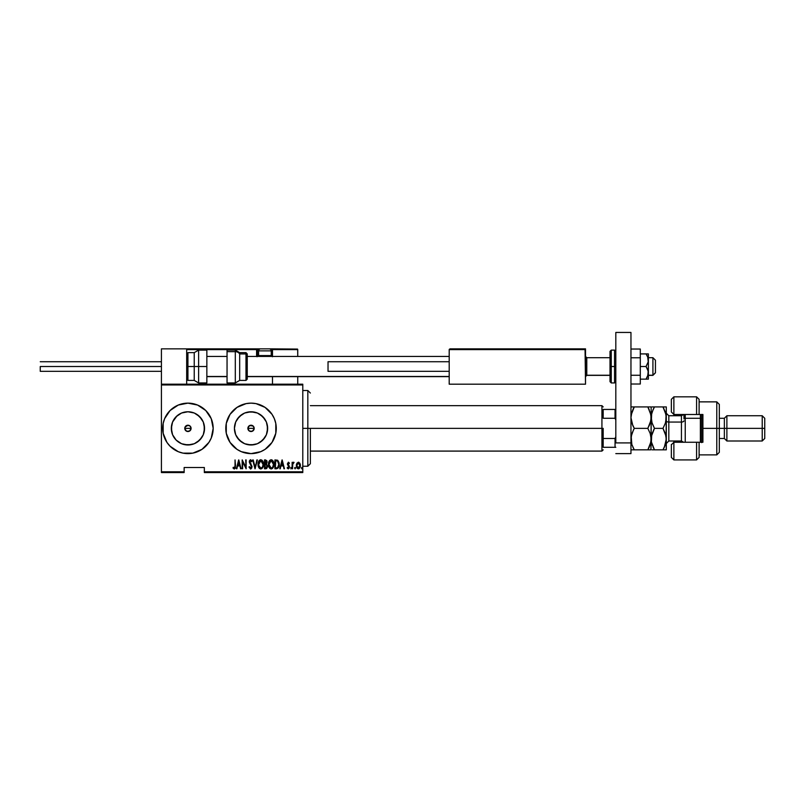 <?xml version="1.0" encoding="UTF-8"?>
<svg xmlns="http://www.w3.org/2000/svg" width="805" height="805" viewBox="0 0 805 805"><rect width="100%" height="100%" fill="white"/><g stroke="black" fill="none" stroke-linecap="round" stroke-linejoin="round"><path stroke-width="1.21" d="M185.301 430.132L185.009 427.163L184.768 428.371A3.16 3.16 0 0 1 187.927 425.221A3.16 3.16 0 0 1 191.087 428.371L190.161 426.147L187.927 425.221L185.009 427.163L186.176 425.754L189.135 425.463L190.554 426.62L191.087 428.371L189.678 430.997L186.72 431.289L184.828 428.995L185.009 427.163L186.176 425.754M248.413 430.132L248.121 427.163L247.88 428.371A3.16 3.16 0 0 1 251.039 425.221A3.16 3.16 0 0 1 254.189 428.371L253.273 426.147L249.832 425.463L248.121 427.163L249.832 425.463L248.805 426.147L251.653 425.282L253.656 426.62L254.128 428.995L252.247 431.289L249.278 430.997L247.88 428.371L249.288 425.754M234.748 425.131L234.426 428.371A16.613 16.613 0 0 1 251.039 411.768A16.613 16.613 0 0 1 267.642 428.371L266.385 434.73L262.782 440.124L257.389 443.726L251.039 444.984L244.68 443.726L239.286 440.124L235.694 434.73L234.426 428.371L235.694 422.021L239.286 416.628L244.68 413.025L251.039 411.768L257.389 413.025L262.782 416.628L266.385 422.021L267.642 428.371A16.613 16.613 0 0 1 251.039 444.984A16.613 16.613 0 0 1 234.426 428.371L234.748 431.611M178.086 414.998L177.04 415.833A16.613 16.613 0 0 0 175.369 417.503M171.626 425.201L171.314 428.371L172.582 422.021L177.04 415.833L174.212 419.002A16.613 16.613 0 0 0 172.069 423.42A16.613 16.613 0 0 0 172.069 423.44A16.613 16.613 0 0 0 171.505 425.855A16.613 16.613 0 0 0 171.505 425.885A16.613 16.613 0 0 0 171.314 428.371A16.613 16.613 0 0 1 187.927 411.768A16.613 16.613 0 0 1 204.54 428.371L203.273 434.73L199.67 440.124L194.287 443.726L187.927 444.984L181.568 443.726L176.184 440.124L172.582 434.73L171.314 428.371A16.613 16.613 0 0 1 171.505 425.885A16.613 16.613 0 0 1 171.505 425.865A16.613 16.613 0 0 1 172.069 423.44L171.646 425.07M174.111 419.143L172.602 421.961M172.562 422.072L172.069 423.44A16.613 16.613 0 0 1 172.069 423.42A16.613 16.613 0 0 1 174.041 419.254M184.687 412.079L187.927 411.768L181.568 413.025L176.184 416.628L174.132 419.123M170.076 410.53L164.602 418.711L163.163 423.45L163.163 433.301L166.937 442.398L170.076 446.222L178.267 451.696L183.007 453.135L192.848 453.135L201.954 449.361L208.918 442.398L211.252 438.031L213.174 428.371A25.247 25.247 0 0 0 205.778 410.53L197.587 405.056L187.927 403.134L178.267 405.056L170.076 410.53A25.247 25.247 0 0 0 162.68 428.371A25.247 25.247 0 0 1 187.927 403.134A25.247 25.247 0 0 1 213.174 428.371L211.252 418.711L205.778 410.53L201.954 407.39M226.275 423.46A25.247 25.247 0 0 0 225.792 428.361A25.247 25.247 0 0 1 251.039 403.134A25.247 25.247 0 0 1 276.276 428.371A25.247 25.247 0 0 0 275.793 423.46M251.019 403.134A25.247 25.247 0 0 0 246.119 403.617L237.012 407.39L230.049 414.354A25.247 25.247 0 0 0 226.275 423.44L226.275 433.301L230.049 442.398L237.012 449.361L241.379 451.696L251.039 453.618L260.699 451.696L265.066 449.361L272.03 442.398L275.793 433.301L275.793 423.45A25.247 25.247 0 0 0 274.364 418.731M275.793 423.45L274.354 418.711A25.247 25.247 0 0 0 255.97 403.617M274.354 418.711L272.03 414.354L265.066 407.39L255.96 403.617A25.247 25.247 0 0 0 251.049 403.134L246.109 403.617M171.636 431.611L171.636 425.131M172.3 434.016L171.807 432.376M173.568 436.733L172.783 435.203M174.222 437.759L174.212 437.749A16.613 16.613 0 0 0 174.222 437.749L175.359 439.238A16.613 16.613 0 0 0 175.651 439.57L174.222 437.759A16.613 16.613 0 0 1 174.111 437.608L172.995 435.646A16.613 16.613 0 0 0 174.041 437.497M175.359 439.238L176.184 440.124A16.613 16.613 0 0 0 178.368 441.955L178.086 441.754M175.953 439.892L175.661 439.57A16.613 16.613 0 0 0 176.174 440.114L175.953 439.892M172.984 435.626L172.995 435.646A16.613 16.613 0 0 1 172.079 433.332A16.613 16.613 0 0 1 172.069 433.311L172.069 433.311A16.613 16.613 0 0 0 174.111 437.598L174.172 437.679M172.069 423.42L171.807 424.376M172.783 421.558L173.558 420.039M174.826 418.167L174.242 418.962M204.339 472.555L302.791 472.555L302.791 471.79L204.339 471.79L204.339 467.504L184.144 467.504L184.144 471.79L161.423 471.79L161.423 384.951L302.791 384.951L302.791 471.79L302.791 384.196L161.423 384.196L302.791 384.196L302.791 384.951L161.423 384.951L161.423 384.196L161.423 471.79L184.144 471.79L184.144 467.504L204.339 467.504L204.339 472.555L204.339 471.79L302.791 471.79L302.791 472.555L204.339 472.555M161.423 472.555L184.144 472.555L184.144 471.79L184.144 472.555L161.423 472.555L161.423 471.79L161.423 472.555M296.874 463.267L296.431 466.618L297.085 468.168L298.373 468.882L299.963 467.635L300.285 464.374L298.846 462.281L296.874 463.267L298.373 462.191L296.874 463.267L296.331 465.552L298.373 468.882L300.406 465.552L299.873 463.257L298.373 462.191L299.873 463.257M292.587 468.762L292.728 464.163L294.067 462.412L292.587 463.257L292.135 462.312L292.135 468.762L292.135 462.312L292.135 468.762L292.688 464.384L294.067 462.412L292.587 463.257L292.587 462.312M289.106 463.67L288.381 462.986L289.106 463.67L288.381 462.986L289.106 463.67L288.381 462.986L289.106 463.67L288.381 462.986L287.838 463.861L289.418 467.011L288.271 468.882L287.154 468.007L287.466 467.403L288.26 468.087L288.965 467.051L287.385 463.891L288.391 462.191L287.395 464.143L288.925 467.393L287.154 468.007L288.271 468.882L289.176 468.188L289.317 466.256L287.838 463.72L288.24 463.016L289.106 463.67L289.418 463.117L288.391 462.191L289.418 463.117L288.391 462.191L289.418 463.117L289.106 463.67L289.418 463.117M276.548 468.762L278.721 467.242L279.063 462.714L277.765 460.329L274.918 459.927L274.918 468.762L276.548 468.762C278.55 468.218 279.436 466.779 279.224 464.455L277.645 460.249L274.918 459.927L274.918 468.762L274.918 459.927L277.645 460.249M267.481 467.091L265.902 468.762L264.503 468.762L266.686 468.52L267.542 466.679L266.525 464.002L266.777 460.621L264.503 459.927L264.503 468.762L264.503 459.927L264.503 468.762L265.902 468.762L267.562 466.256L266.525 464.002L267.109 462.12L265.489 459.927L264.503 459.927L265.68 459.937M256.865 459.927L255.094 468.762L257.369 459.927L255.044 467.061L252.72 459.927L254.984 468.762L252.72 459.927L254.984 468.762L257.369 459.927L255.044 467.061L253.213 459.927M242.637 468.762L242.637 461.818L246.149 468.762L246.149 459.927L245.696 466.89L242.184 459.927L242.184 468.762L242.637 461.818L246.149 468.762L246.149 459.927L245.696 466.89L242.184 459.927L242.184 468.762L242.285 459.927M235.05 465.803L234.728 467.856L233.289 467.292L233.007 467.977L234.396 468.983L235.392 467.725L235.05 459.927L235.05 465.803L234.315 468.087L233.289 467.292L233.007 467.977L234.275 468.993L235.503 465.894L235.05 459.927L235.03 466.779M255.96 403.617L251.039 403.134M230.049 414.354L226.275 423.45M236.901 468.762L238.672 459.927L236.408 468.762L237.626 465.934L239.83 465.934L241.057 468.762L238.783 459.927L236.408 468.762L237.626 465.934L239.83 465.934L241.057 468.762L238.783 459.927L240.554 468.762M250.476 468.983L251.713 468.097L252.035 466.407L249.862 462.322L250.174 460.722L251.502 461.738L251.925 461.195L250.405 459.725L249.459 460.782L249.389 462.452L251.573 466.87L250.566 468.087L249.419 466.608L248.987 467.061L250.556 468.993L252.035 466.598L249.771 461.728L250.516 460.611L251.502 461.738L251.925 461.195L250.576 459.705L249.319 461.768L251.583 466.588L250.566 468.087L249.419 466.608L248.987 467.061L250.929 468.923M258.043 464.384L259.452 468.44L260.77 468.993L262.088 468.43L263.476 463.972L262.068 460.249L260.729 459.705L259.411 460.289L258.043 464.384C257.902 466.699 258.808 468.228 260.77 468.993C262.732 468.208 263.638 466.659 263.476 464.344C263.638 462 262.722 460.46 260.729 459.705C258.787 460.51 257.892 462.07 258.043 464.384M268.468 464.384L269.866 468.44L271.194 468.993L272.513 468.43L273.901 464.344L272.493 460.249L271.154 459.705L269.836 460.289L268.468 464.384C268.317 466.699 269.232 468.228 271.194 468.993C273.147 468.208 274.052 466.659 273.901 464.344C274.062 462 273.137 460.46 271.154 459.705C269.202 460.51 268.307 462.07 268.468 464.384M280.281 468.762L282.062 459.927L279.788 468.762L281.015 465.934L283.219 465.934L284.437 468.762L282.173 459.927L279.788 468.762L281.015 465.934L283.219 465.934L284.437 468.762L282.173 459.927L283.944 468.762M290.897 468.882L290.897 467.403M294.63 468.138L295.083 468.882L294.63 468.138L295.143 468.872L295.516 467.906L294.731 467.685L295.536 468.138L295.083 467.403L295.083 468.882L295.536 468.138L295.083 468.882L294.63 468.138L295.083 467.403L295.536 468.138L295.083 468.882L294.63 468.138L295.083 467.403L295.536 468.138L295.083 468.882L294.63 468.138L295.083 467.403L295.536 468.138L295.083 468.882L294.63 468.138L295.083 467.403L295.536 468.138M301.432 468.138L302.237 468.601L301.996 467.433L301.432 468.138L301.885 467.403L301.432 468.138L301.885 467.403L302.338 468.138L301.885 467.403L301.885 468.882L301.885 467.403M191.167 412.079L187.927 411.768L194.287 413.025L199.67 416.628L203.273 422.021L204.54 428.371A16.613 16.613 0 0 1 187.927 444.984A16.613 16.613 0 0 1 171.314 428.371A16.613 16.613 0 0 0 171.505 430.866A16.613 16.613 0 0 0 171.505 430.886A16.613 16.613 0 0 0 172.069 433.301L172.562 434.69M274.364 438.021A25.247 25.247 0 0 0 276.276 428.371A25.247 25.247 0 0 1 251.039 453.618A25.247 25.247 0 0 1 225.792 428.371A25.247 25.247 0 0 0 251.019 453.618M251.049 453.618A25.247 25.247 0 0 0 255.96 453.135M255.97 453.135A25.247 25.247 0 0 0 274.354 438.051M205.778 446.222A25.247 25.247 0 0 0 213.174 428.371A25.247 25.247 0 0 1 187.927 453.618A25.247 25.247 0 0 1 162.68 428.371A25.247 25.247 0 0 0 170.076 446.222L173.9 449.361M171.626 431.55L171.314 428.371A16.613 16.613 0 0 0 172.069 433.301L171.646 431.681M172.602 434.781L172.995 435.646M184.687 444.662L191.167 444.662M197.155 442.187L201.733 437.608M204.218 431.611L204.218 425.131M201.733 419.143L197.155 414.565M178.7 414.565L178.187 414.917M191.027 428.995L191.087 428.371A3.16 3.16 0 0 1 187.927 431.53A3.16 3.16 0 0 1 184.768 428.371L185.693 430.605L187.313 431.47M190.554 430.132L188.541 431.47M186.72 425.463L189.135 425.463M190.845 427.163L191.087 428.371L184.768 428.371L191.087 428.371M237.223 437.608L241.812 442.187M247.799 444.662L254.279 444.662M260.267 442.187L264.845 437.608M267.33 431.611L267.33 425.131M264.845 419.143L260.267 414.565M254.279 412.079L247.799 412.079M241.812 414.565L237.223 419.143M254.128 428.995L254.189 428.371A3.16 3.16 0 0 1 251.039 431.53A3.16 3.16 0 0 1 247.88 428.371L248.805 430.605L250.425 431.47M253.656 430.132L251.653 431.47M249.832 425.463L252.247 425.463M253.947 427.163L254.189 428.371L247.88 428.371L254.189 428.371M251.039 431.53L252.247 431.289M248.121 429.588L248.805 430.605M187.927 431.53L189.135 431.289M185.009 429.588L185.693 430.605M235.05 459.927L235.503 465.904M235.392 467.745L235.241 468.248M234.175 468.983L233.007 467.977L233.289 467.292L234.315 468.087M234.275 468.993L233.128 468.148M233.289 467.292L233.963 467.957M234.607 467.977L234.969 467.282M238.733 461.637L239.598 465.028L237.857 465.028L238.733 461.637L239.598 465.028L237.857 465.028L238.733 461.637M245.696 459.927L246.048 468.762M248.987 467.061L249.6 467.071M249.419 466.608L250.687 468.077M250.325 468.037L251.583 466.588L251.21 465.35M251.583 466.588L249.319 461.768L250.576 459.705M249.339 461.436L249.459 460.782M251.452 460.259L251.824 460.953M251.925 461.195L251.502 461.738L250.174 460.722M251.502 461.738L250.516 460.611L249.771 461.728L251.059 464.062M250.878 460.732L249.771 461.728L249.932 461.013M250.043 462.744L250.637 463.529M258.073 463.65L258.174 462.925M258.596 461.507L258.345 462.201M258.757 461.185L259.17 460.561M262.551 460.822L263.175 462.151M263.356 462.875L263.446 463.579M263.446 465.099L263.356 465.813M262.913 467.212L262.611 467.775M259.431 468.43L258.989 467.886M258.979 467.876L258.626 467.262M258.475 466.9L258.174 465.843M258.143 465.682L258.073 465.129M260.166 460.742L260.75 460.611L263.024 464.344L262.742 466.226M262.923 465.542L263.024 464.344C263.144 466.246 262.39 467.494 260.75 468.087L261.333 467.967L260.75 468.087L258.526 464.978L260.75 460.611L260.065 460.792M262.913 463.147L263.024 464.042M261.635 460.903L262.269 461.557M258.606 465.562L258.526 464.978M258.526 463.781L258.828 462.372M266.767 460.621L267.029 461.356M266.425 464.787L267.109 466.256L266.214 464.676L267.099 466.015L266.525 467.655M265.781 467.856L267.099 466.015M265.932 460.883L266.656 462.13L266.415 461.215M266.626 462.473L264.956 463.67L264.956 460.832L266.656 462.13L266.234 463.378L265.258 463.67L266.455 463.046M267.079 466.568L264.956 467.856L264.956 464.576L266.214 464.676M265.258 463.67L264.956 460.832L265.57 460.832M268.498 463.64L268.598 462.925M268.769 462.201L269.021 461.507M269.182 461.174L269.584 460.561M272.976 460.832L273.589 462.14M273.77 462.875L273.871 463.6M273.328 467.222L273.036 467.765M269.856 468.43L269.403 467.886M269.403 467.876L269.051 467.252M268.769 466.548L268.598 465.833M268.568 465.682L268.498 465.129M270.591 460.742L271.174 460.611L273.448 464.344L273.157 466.226M270.872 468.057L270.128 467.675M268.92 464.676L271.174 460.611L270.48 460.792M269.745 461.456L270.279 460.923M273.086 462.291L271.325 460.621L272.825 461.748L273.438 464.042M272.704 467.152L273.448 464.344C273.569 466.246 272.804 467.494 271.174 468.087L271.758 467.967L271.174 468.087L268.92 464.384M272.835 466.95L272.1 467.775M269.021 465.562L268.94 464.978M268.94 463.781L269.252 462.372M279.164 463.318L279.214 463.881M279.214 464.847L279.114 465.874M276.98 460.953L276.165 460.842M277.765 461.356L278.208 461.919L277.765 461.356M278.288 462.06L278.761 463.982M278.58 466.065L277.846 467.383M277.323 467.705L276.367 467.856M275.37 467.856L275.743 460.832L275.37 467.856L275.984 467.856L275.37 467.856M277.584 461.205L278.772 464.455L277.594 467.574M278.721 463.549L278.631 463.026M282.112 461.637L282.988 465.028L281.247 465.028L282.112 461.637L282.988 465.028L281.247 465.028L282.112 461.637M287.838 463.861L288.381 462.986L287.969 464.445L287.838 463.72M288.532 465.109L287.969 464.445M287.466 467.403L288.26 468.087L287.466 467.403L288.26 468.087L287.466 467.403L288.26 468.087L287.466 467.403L287.154 468.007L288.271 468.882L289.237 466.015L289.408 467.313M288.26 468.087L288.965 467.051L288.432 468.057M288.955 467.222L288.24 465.763M288.925 467.393L288.582 467.977M289.176 468.188L289.367 467.614M293.614 462.191L292.597 463.257M294.067 462.412L293.161 463.187M292.779 463.952L292.648 464.696M292.688 464.384L292.597 466.045M300.285 464.374L300.376 464.948M300.174 467.111L300.366 466.286M300.164 467.142L299.138 468.661M297.327 468.44L296.914 467.916M296.572 467.131L296.431 466.618M296.361 464.968L296.451 464.374M298.373 468.087L299.933 465.149L298.373 468.087L296.783 465.562L298.373 462.986L299.953 465.562L298.766 468.007M298.474 462.996L299.611 463.952M265.62 467.856L264.956 467.856L265.258 464.576M297.125 467.152L296.864 466.377M307.832 428.371L310.358 428.371L310.358 463.72L310.358 428.371L307.832 428.371L307.832 390.506L307.832 428.371L302.791 428.371L307.832 428.371L307.832 466.236L307.832 428.371M603.187 409.443L603.187 418.278L603.187 409.443L615.05 409.443L603.187 409.443M603.187 428.371L603.187 438.473L603.187 428.371L601.929 428.371L603.187 428.371M310.358 405.66L601.929 405.66L601.929 428.371L601.929 405.66L603.187 406.917M310.358 428.371L601.929 428.371L310.358 428.371M603.187 447.308L603.187 438.473L603.187 447.308L615.815 447.308L615.05 447.308L615.05 438.473L603.187 438.473L615.05 438.473L615.05 447.308L603.187 447.308M310.358 451.092L601.929 451.092L601.929 428.371L601.929 451.092L603.187 449.834M615.815 409.443L615.05 409.443L615.05 418.278L615.815 420.009L615.05 418.278L615.05 409.443L615.815 409.443M603.187 418.278L615.05 418.278L603.187 418.278M615.815 436.743L615.05 438.473L615.815 436.743M560.27 348.857L585.517 348.857L585.517 349.612L585.517 348.857L560.27 348.857M161.423 348.857L186.669 348.857L161.423 348.857L161.423 384.196L161.423 348.857M186.669 384.196L186.669 348.857L186.669 384.196M652.915 375.231L648.377 375.231L652.915 375.231L652.915 357.692L652.915 375.231L655.441 372.745L652.915 375.231M655.441 372.836L652.915 375.361L648.377 375.361M586.785 375.231L585.517 376.478L586.785 375.231L610.009 375.231L586.785 375.231L586.785 357.692L586.785 375.231M449.2 376.478L247.246 376.478L449.2 376.478M227.05 376.478L206.855 376.478L227.05 376.478M655.441 360.217L655.441 372.745L655.441 360.217L652.915 357.692L648.377 357.692M272.493 356.746L272.493 349.612L297.739 349.612L297.739 356.434L297.679 349.32L272.432 349.32M297.739 376.629L297.739 384.196L297.739 376.629M186.891 349.078L186.669 349.612L256.594 349.612L257.037 356.746M272.493 376.629L272.493 384.196L272.493 376.629M187.424 348.857L260.629 348.857L187.424 348.857M272.493 349.612L270.792 349.612L271.738 349.612L271.738 348.857L268.709 348.857L297.518 349.078L271.738 348.857A0.755 0.755 0 0 1 272.493 349.612L271.738 349.612L271.738 355.669L271.134 355.669L272.493 355.669L272.493 349.612L271.738 348.857L271.738 356.434L271.738 355.669L272.493 355.669L272.493 356.434M186.669 349.612L256.594 349.612L256.594 355.669L257.348 355.669A0.755 0.755 0 0 0 258.103 356.434A0.755 0.755 0 0 1 257.348 355.669L257.348 349.612L259.049 349.612L257.348 349.612A0.755 0.755 0 0 0 256.594 348.857A0.755 0.755 0 0 1 257.348 349.612L256.594 349.612L256.594 348.857L256.594 349.612L257.348 349.612L257.348 355.669L258.707 355.669L256.594 355.669A1.519 1.519 0 0 0 256.795 356.434M449.2 349.612L449.2 384.196L449.2 349.612L585.517 349.612L585.517 384.196L449.2 384.196L585.517 384.196L585.054 348.917L449.955 348.857L584.762 348.857L585.517 349.612L449.26 349.32M585.295 349.078L585.517 349.612M258.606 355.569L259.472 356.434L258.606 355.569L271.235 355.569L258.606 355.569L258.606 350.879L271.235 350.879A2.023 2.023 0 0 0 269.212 348.857L260.629 348.857A2.023 2.023 0 0 0 258.606 350.879L258.606 355.569M269.212 348.857A2.023 2.023 0 0 1 271.235 350.879L271.235 355.569L270.369 356.434L271.235 355.569L271.235 350.879L258.606 350.879A2.023 2.023 0 0 1 260.629 348.857L269.132 348.857M206.855 350.115L206.855 382.939L206.855 366.527L198.614 366.527L198.614 350.115L198.614 366.527L206.855 366.527L206.855 350.115L198.614 350.115L194.236 352.64L194.236 366.527L198.614 366.527L198.614 382.939L198.614 366.527L194.236 366.527L194.236 352.64L187.927 352.64L187.927 366.527L187.927 352.64L186.669 353.908M186.669 366.527L194.236 366.527L187.927 366.527L187.927 380.413L187.927 366.527L186.669 366.527M206.855 382.939L198.614 382.939L194.236 380.413L194.236 366.527L194.236 380.413L187.927 380.413L186.669 379.145M227.05 382.918L227.05 351.654L227.05 382.939L235.302 382.939L235.302 351.654L227.05 351.654L227.05 350.135L227.05 351.654L235.302 351.654A5.051 4.578 0 0 1 239.679 353.948L245.988 353.948A1.258 1.147 0 0 1 247.246 355.086L247.246 379.004M239.679 352.64L239.679 380.413L245.988 380.413L245.988 352.64L247.246 353.908L247.246 355.086A1.258 1.147 180 0 0 245.988 353.948L239.679 353.948A5.051 4.578 180 0 0 235.302 351.654L235.302 350.115L239.679 352.64L245.988 352.64M245.988 353.948L245.988 380.292M247.246 379.034L247.246 355.086M235.302 351.654L235.302 382.788M239.679 380.292L239.679 353.948M40.25 366.527L161.423 366.527L40.25 366.527L40.25 371.326L40.25 366.527M449.2 371.326L328.027 371.326L449.2 371.326M328.027 361.727L449.2 361.727L328.027 361.727L328.027 371.326L328.027 361.727M630.959 332.445L630.959 453.618L615.815 453.618L630.959 453.618L630.959 442.911L615.815 442.911L615.815 332.445L615.815 442.911L630.959 442.911L630.959 332.445L615.815 332.445L630.959 332.445M610.009 351.674L610.009 366.527L611.267 366.527L611.267 382.939L611.267 366.527L614.547 366.527L611.267 366.527L611.267 350.115L610.009 351.382L610.009 366.527L611.267 366.527L611.267 350.115L614.547 350.115L614.547 366.527L615.815 366.527L614.547 366.527L614.547 350.115L615.815 351.382M610.009 381.379L610.009 366.527L610.009 381.671L611.267 382.939L614.547 382.939L614.547 366.527L614.547 382.939L615.815 381.671M646.053 379.145L648.196 374.516L646.053 379.145L640.297 379.145L648.377 379.145L646.053 379.145L647.703 376.136L646.053 379.145L648.206 379.145M647.713 356.927L648.206 361.878L646.053 366.527L640.297 366.527L646.053 366.527L648.196 371.155L647.713 376.126L648.377 372.836L648.377 379.145L648.377 360.217L648.377 372.836L647.703 369.535L646.053 366.527L648.206 361.878L648.377 353.908L640.297 353.908L646.053 353.908L647.703 356.917L648.377 360.217L648.377 353.908L646.053 353.908L647.904 357.47M640.297 349.038L630.959 349.038L640.297 349.038L640.297 357.782L630.959 357.782L640.297 357.782L640.297 375.271L630.959 375.271L640.297 375.271L640.297 384.015L630.959 384.015L640.297 384.015L640.297 349.038M699.112 399.451L699.112 414.495L702.906 414.495L702.906 442.257L696.587 442.257L696.587 459.927L696.587 442.257L673.876 442.257L673.876 459.927L673.876 442.257L671.35 444.783L671.35 457.401L671.35 444.471M681.443 440.929L681.443 414.495L681.443 415.752L683.636 414.495M716.782 428.371L719.308 428.371L719.308 404.392L719.308 428.371L726.885 428.371L726.885 415.752L726.885 428.371L764.75 428.371L764.75 418.278L764.75 438.473L764.75 428.371L762.224 428.371L762.224 415.752L762.224 428.371L726.885 428.371L726.885 440.999L726.885 428.371L724.359 428.371L724.359 418.278L724.359 428.371L719.308 428.371L719.308 452.36L719.308 428.371L716.782 428.371L716.782 401.866L716.782 428.371L702.906 428.371L716.782 428.371L716.782 454.885L716.782 428.371M671.35 399.34L671.35 411.969L673.876 414.495L699.112 414.495L699.112 399.34L696.587 396.825L673.876 396.825L671.35 399.34L671.35 411.969L673.876 414.495L673.876 415.752L673.876 396.825L673.876 414.495L696.587 414.495L696.587 396.825L696.587 414.495L702.906 414.495L702.906 442.257L699.112 442.257L699.112 457.31M671.35 457.401L673.876 459.927L696.587 459.927L699.112 457.401L699.112 442.257L673.876 442.257L673.876 440.999L673.876 442.257L671.35 444.783M681.443 415.752L668.824 415.752L668.824 422.062A2.526 1.258 0 0 1 666.298 420.804A2.526 1.258 180 0 0 668.824 422.062L668.824 440.999L681.443 440.999L681.443 442.257L681.443 422.062A2.526 1.258 180 0 0 683.968 420.804A2.526 1.258 0 0 1 681.443 422.062L668.824 422.062L668.824 440.929M764.75 438.473L762.224 440.999L762.224 428.371L762.224 440.999L726.885 440.999L724.359 438.473L724.359 428.371L724.359 438.473L719.308 438.473M701.638 442.257L701.638 418.912L700.38 418.278L700.38 442.257L700.38 414.495L700.38 418.278L685.236 418.278L683.968 418.912L683.968 414.495L683.968 418.912L685.236 418.278L685.236 414.495L685.236 418.278L700.38 418.278L701.638 418.912L701.638 414.495L701.638 442.609M668.824 415.823L668.824 422.062L681.443 422.062L681.443 415.823M632.8 425.523L630.959 417.644L631.885 423.168L630.959 417.644L631.895 412.11L631.201 414.827L634.28 406.917L631.895 406.917M651.154 439.409L650.229 444.612L647.834 449.834L634.28 449.834L631.895 444.652L630.959 439.107L631.885 433.593L634.28 428.371L647.834 428.371L650.219 433.563L651.154 439.107L651.154 417.644L650.913 414.867L650.913 420.441L649.172 425.815L650.913 420.452L647.834 428.371L634.28 428.371L631.885 423.178L630.959 417.644L631.895 412.1L634.28 406.917L647.834 406.917L632.941 406.917M650.229 406.917L649.172 406.917L651.154 406.917L651.154 417.644L651.154 406.917L647.834 406.917L650.913 414.857L650.229 412.12L651.154 417.644L650.219 423.189L647.834 428.371L650.219 433.563L651.154 439.107L650.913 436.3L650.913 441.885L647.834 449.834L650.229 449.834M631.875 444.581L634.28 449.834L632.941 447.278L634.28 449.834L630.959 449.834L647.834 449.834L649.172 447.278L647.834 449.834L649.172 449.834M631.814 444.41L631.201 436.32L633.555 429.679M650.802 442.458L650.913 441.885M651.748 422.062L651.154 417.644L650.913 449.834L651.386 436.33L654.475 428.371L652.08 423.178L650.913 414.867M649.172 409.483L647.834 406.917L649.172 406.917L647.834 406.917L650.702 413.83M631.201 449.834L631.885 449.834L631.201 449.834M631.885 449.834L634.28 449.834M634.28 428.371L632.941 425.825M634.28 406.917L632.941 409.473M651.688 434.911L651.396 441.925L651.154 439.107M653.6 429.991L654.475 428.371L662.978 428.371L666.057 436.28L666.298 449.834L664.316 449.834L666.298 449.834L666.298 417.644L666.057 441.885L666.298 439.107L664.316 447.268L665.373 444.632L662.978 449.834L664.316 447.278L662.978 449.834L665.363 449.834M663.763 408.346L662.978 406.917L666.298 406.917L666.298 417.644L665.373 423.168L662.978 428.371L654.475 428.371L651.839 422.384M653.137 409.473L651.396 414.867L651.396 420.431L651.648 413.649M652.08 406.917L654.475 406.917L654.073 407.632M652.09 412.1L654.475 406.917L662.978 406.917L665.373 412.12L666.298 417.644L666.298 406.917L662.978 406.917L666.057 414.847L665.805 421.639M652.09 444.652L651.396 441.925L654.475 449.834L651.839 443.857M652.09 449.834L654.475 449.834L652.09 449.834L654.475 449.834L653.137 447.278L654.475 449.834L662.978 449.834L654.475 449.834M665.765 443.263L666.057 441.895M663.894 448.154L664.185 447.55M665.373 433.583L665.624 434.408M665.363 423.189L662.978 428.371L665.363 433.563L666.298 439.107M653.137 409.463L654.475 406.917L653.137 406.917M665.373 406.917L654.475 406.917M664.316 449.834L662.978 449.834L665.373 444.632M654.475 428.371L652.08 433.573M685.236 418.278L685.236 442.257L685.236 418.278M302.791 390.506L307.832 390.506L310.358 393.031M302.791 466.236L307.832 466.236L310.358 463.72M585.517 376.629L586.785 375.361L610.009 375.361M449.2 376.629L247.246 376.629M227.05 376.629L206.855 376.629M449.2 356.434L247.246 356.434M227.05 356.434L206.855 356.434M585.517 356.434L586.785 357.692L610.009 357.692M227.05 350.115L235.302 350.115M245.988 380.413L247.246 379.145M235.302 382.939L239.679 380.413M161.423 361.727L40.25 361.727M161.423 371.326L40.25 371.326M699.112 401.866L716.782 401.866L719.308 404.392M764.75 418.278L762.224 415.752L726.885 415.752L724.359 418.278L719.308 418.278M699.112 454.885L716.782 454.885L719.308 452.36M668.824 440.999L666.298 443.525M681.443 440.999L683.636 442.257M668.824 415.752L666.298 413.227"/></g></svg>

